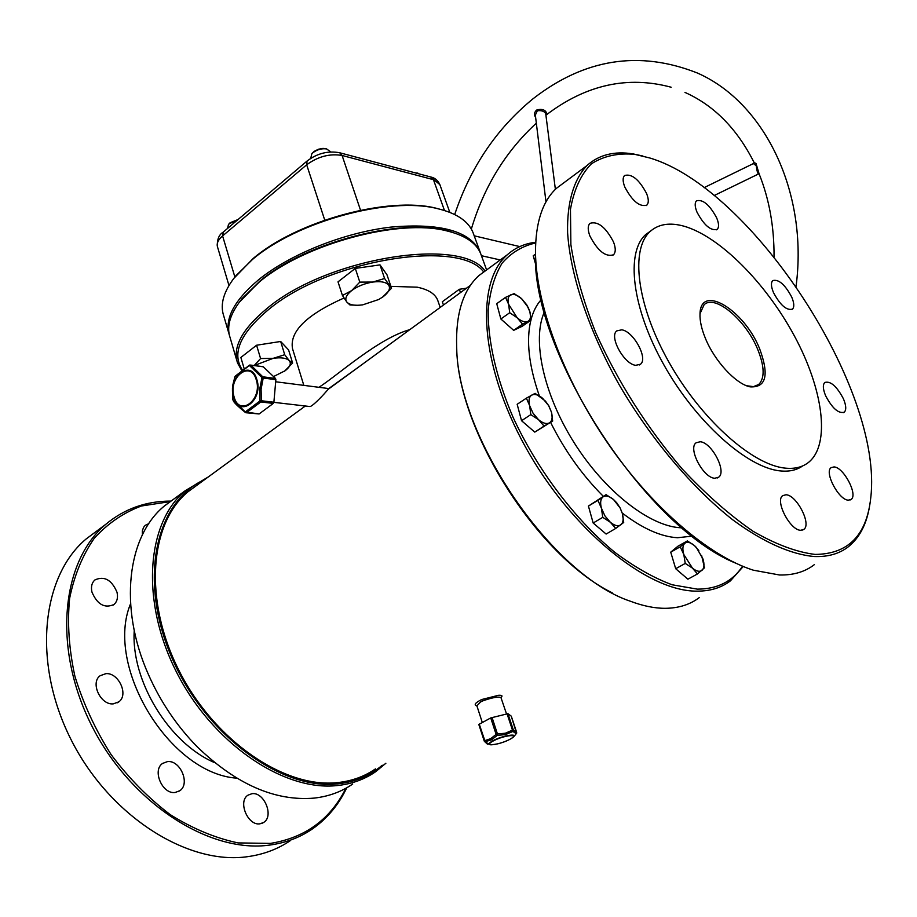 <?xml version="1.0" encoding="UTF-8"?>
<svg xmlns="http://www.w3.org/2000/svg" width="917" height="917" viewBox="0 0 917 917"><rect width="100%" height="100%" fill="white"/><g stroke="black" fill="none" stroke-linecap="round" stroke-linejoin="round"><path stroke-width="1.38" d="M246.501 412.661L245.275 411.962L259.924 400.981L259.706 389.129L261.987 377.563L249.413 365.482L234.97 376.612L232.563 387.96L232.907 399.686L245.275 411.962L259.11 413.957L273.3 403.411L260.806 401.955L259.924 400.981L261.391 400.763L260.909 401.875L246.501 412.661M263.408 378.056L261.987 377.563L263.03 376.818L275.501 378.446L263.282 366.8L250.822 365.104L263.339 377.345L261.093 389.221L261.391 400.763L273.885 402.219L275.868 379.661L263.408 378.056M478.812 724.464L484.291 741.188L478.812 724.464L490.733 717.931L507.938 713.678L511.285 716.166L516.672 732.408L516.374 733.841L512.947 731.434L513.371 730.058L516.672 732.454M791.715 297.062C794.202 303.023 794.443 307.057 792.46 309.155C786.568 310.714 780.241 305.178 773.478 292.557C771.037 286.631 770.807 282.631 772.767 280.579C778.671 279.02 784.986 284.511 791.715 297.062M843.434 398.815C846.196 405.452 846.471 409.922 844.259 412.214C838.482 413.808 832.258 408.317 825.609 395.72C822.904 389.117 822.641 384.693 824.819 382.446C830.607 380.842 836.808 386.298 843.434 398.815M834.046 466.913C843.663 467.234 858.22 494.882 851.102 499.444L848.351 500.166C838.768 500.132 823.982 472.083 831.134 467.636L834.046 466.913M785.984 494.767C796.575 494.871 811.774 524.226 803.831 529.396L800.747 530.278C790.179 530.519 774.716 500.705 782.705 495.65L785.984 494.767M700.175 441.753C711.684 442.326 726.986 471.521 718.676 477.195L714.79 478.25C703.316 478.032 687.716 448.367 696.072 442.808L700.175 441.753M621.783 329.822C633.521 331.335 648.353 358.547 640.479 364.244L635.699 365.321C623.996 364.141 608.865 336.493 616.774 330.888L621.783 329.822M613.519 241.996C615.823 248.071 615.811 252.335 613.496 254.788C605.621 257.253 597.746 250.983 589.895 235.978C587.659 229.961 587.682 225.754 589.952 223.358C597.85 220.894 605.713 227.107 613.519 241.996M646.565 193.464C648.766 199.069 648.858 202.966 646.817 205.133C639.665 207.173 632.329 201.144 624.809 187.045C622.654 181.486 622.586 177.646 624.58 175.514C631.756 173.485 639.08 179.468 646.565 193.464M716.681 217.902C718.962 223.496 719.134 227.313 717.209 229.365C710.824 231.073 704.084 225.341 697 212.159C694.765 206.612 694.605 202.829 696.496 200.823C702.903 199.115 709.632 204.812 716.681 217.902M117.009 592.256C118.178 597.529 117.181 601.609 114.006 604.486C104.607 608.647 97.248 604.498 91.929 592.027C90.817 586.8 91.803 582.776 94.898 579.945C104.32 575.716 111.691 579.819 117.009 592.256M105.936 673.64C118.66 672.505 128.919 694.857 118.82 701.849L113.249 703.866C100.538 705.253 90.084 682.707 100.125 675.726L105.936 673.64M167.444 761.614C180.248 759.815 190.518 783.852 179.801 790.729L175.181 792.471C162.378 794.523 151.924 770.28 162.584 763.425L167.444 761.614M251.946 793.698C264.085 791.68 274.206 816.061 263.764 822.389L260.015 823.81C247.854 826.057 237.572 801.469 247.968 795.177L251.946 793.698M501.152 697.722L501.129 697.642C498.516 696.404 492.383 697.493 482.709 700.909L480.6 701.941L476.897 705.861L482.285 722.447M476.92 705.941C473.585 704.909 475.166 702.777 481.677 699.533L498.573 695.281C502.08 695.12 502.883 695.843 500.98 697.459M759.666 348.85C769.352 375.133 766.154 387.799 750.083 386.848C735.778 384.005 714.332 360.736 705.219 337.903C701.471 328.664 699.74 320.675 700.015 313.912C700.428 283.135 744.329 309.946 759.666 348.85M746.598 385.748L753.465 386.63L758.783 384.452C764.893 378.056 764.537 366.376 757.717 349.411C745.922 320.125 714.916 293.898 704.073 304.776L700.026 313.648M169.932 501.645L141.39 506.001C123.486 512.706 107.805 523.435 94.348 538.176C82.587 555.094 74.334 575.177 69.612 598.411C67.205 623.044 68.97 648.984 74.896 676.207C83.241 703.511 95.299 729.623 111.072 754.542C128.655 778.04 148.394 798.088 170.287 814.663C192.845 828.75 215.461 838.161 238.156 842.918L270.389 843.399C305.132 837.794 330.315 819.408 345.927 788.242M346.764 787.772C338.522 805.103 326.888 818.95 311.849 829.323C299.572 837.657 285.6 842.883 269.919 845.038C209.454 853.899 129.962 802.765 91.276 724.797C52.223 646.966 61.748 561.078 105.673 524.409C124.288 508.855 145.963 501.083 170.711 501.095M96.996 530.874L86.198 538.921C42.022 575.75 31.935 661.203 70.38 738.265C108.481 815.454 187.515 865.763 248.083 856.604C263.787 854.38 277.805 849.096 290.162 840.751M204.674 479.58C156.566 500.785 137.928 577.423 170.894 655.426C203.368 733.554 280.545 790.741 337.972 783.829C355.234 781.937 369.987 775.736 382.24 765.225M385.862 763.265L375.752 771.633C364.691 779.335 351.933 783.966 337.479 785.525C283.697 791.795 212.114 743.171 176.27 671.645C140.106 600.234 146.777 522.679 185.337 490.629L208.205 477M174.161 498.825L164.395 505.978C127.532 535.895 118.236 606.939 148.451 674.58C160.532 701.86 176.798 725.955 197.258 746.839C236.162 784.356 275.157 801.447 314.233 798.099C328.722 796.449 341.537 791.772 352.701 784.035M535.666 242.959C522.381 245.985 511.205 252.714 502.126 263.133C494.527 275.639 489.873 291.446 488.165 310.531C487.901 341.17 496.361 378.251 513.027 417.212C537.053 469.298 574.799 519.366 614.631 552.183C634.541 567.073 653.695 577.939 672.104 584.771L697.356 589.138C717.495 589.081 732.557 581.447 742.564 566.225M743.228 566.5L730.402 580.874C721.312 587.808 710.09 591.236 696.737 591.144C647.15 591.454 570.81 529.327 525.441 446.911C479.786 364.565 475.121 282.596 507.261 254.811C515.205 247.716 524.684 243.532 535.7 242.26M612.247 592.852C537.03 555.966 457.663 430.107 456.712 348.116L456.677 347.291M487.328 269.415L478.961 275.536C463.096 289.944 455.657 313.671 456.655 346.741C457.193 436.469 551.679 575.177 630.415 601.243C642.851 605.942 654.383 608.303 665.008 608.315C678.5 608.235 689.905 604.681 699.212 597.655M649.798 157.988L634.828 154.354C618.069 152.83 603.615 155.982 591.442 163.799C580.942 174.39 573.95 189.578 570.454 209.397L570.878 244.621C575.016 271.604 583.258 300.856 595.626 332.355C617.657 381.529 646.485 427.024 682.122 468.851C705.849 494.194 729.473 514.976 752.983 531.218C775.771 544.389 796.46 552.114 815.064 554.418C848.214 554.143 866.771 535.241 870.76 497.725C883.713 388.923 751.676 188.18 649.798 157.988M869.614 505.829C866.691 523.985 859.665 537.58 848.523 546.624C839.536 553.708 828.166 557.009 814.399 556.527C791.142 554.533 763.082 542.176 732.832 519.882C692.197 487.947 650.692 438.807 619.101 384.636C588.611 330.189 570.408 275.283 567.612 232.849C566.889 202.267 573.813 179.4 586.983 165.553C598.927 154.755 614.31 150.881 633.154 153.918L642.897 156.016M735.617 563.13C644.17 526.06 531.505 350.351 535.482 253.688L535.482 250.318M564.872 182.036L556.413 188.34C542.543 201.247 535.574 222.487 535.494 252.06C535.883 303.435 562.912 377.563 607.134 442.292C651.414 506.975 708.681 556.011 753.338 570.191L779.553 574.993C793.514 575.268 805.126 571.807 814.411 564.597M275.501 378.446L275.868 379.661M492.039 717.449L497.427 733.909L497.255 735.377L496.12 734.391L497.427 733.909L505.347 733.233L512.477 730.127L512.947 731.434L505.565 734.586L497.255 735.377L491.546 739.778L485.185 741.715L489.346 744.535M785.135 468.117C752.112 464.942 700.748 418.977 668.734 361.802C636.524 304.662 630.105 248.943 650.336 231.313C658.727 224 669.926 222.292 683.922 226.167C719.719 236.334 766.004 283.112 794.477 336.103C823.019 388.991 830.802 443.862 808.828 462.157C802.719 467.131 794.821 469.114 785.135 468.117M802.684 465.905C796.724 470.157 789.25 471.819 780.241 470.902C747.16 467.808 695.808 421.98 663.897 364.897C631.779 307.86 625.509 252.164 645.82 234.465L650.829 230.878M318.956 387.318C338.935 374.331 378.412 338.407 409.807 329.639M437.994 301.074L437.661 300.134C435.105 293.807 428.296 289.497 417.258 287.193L390.894 286.356M344.001 298.002C306.496 314.749 289.348 331.679 292.546 348.769L303.825 385.369M260.004 281.003C304.902 243.131 398.448 218.04 445.559 230.476L453.399 232.666C409.246 215.793 307.665 240.598 260.004 281.003L239.199 302.369L242.134 298.506L260.004 281.003M481.253 255.201L480.726 253.745C476.347 242.948 465.045 235.325 446.831 230.901C399.285 218.338 304.719 243.704 259.362 281.955L241.32 299.63C230.052 313.935 226.316 326.612 230.11 337.651L236.804 360.484M483.591 271.822C459.073 238.569 327.759 259.866 268.681 309.476C240.38 333.169 231.542 353.217 242.157 369.62M241.503 370.101L237.526 362.949C232.402 347.073 242.34 328.813 267.351 308.169C327.518 257.539 461.503 236.403 484.967 270.882M273.862 402.345L309.659 406.506C311.7 407.286 322.635 395.685 325.248 392.659L328.871 388.579M357.538 367.832L328.767 388.567L357.55 367.832M375.477 768.87C364.53 776.493 351.91 781.066 337.605 782.591C284.579 788.677 214.108 740.672 178.826 670.212C143.235 599.856 149.78 523.469 187.802 491.913L197.396 484.91M142.399 534.829L142.364 530.805L143.533 527.401L145.23 525.338L148.795 523.664M484.13 740.844L490.71 738.666L496.12 734.391L490.733 717.931M273.885 402.219L273.3 403.411M259.11 413.957L246.157 412.765M262.468 366.685L263.282 366.8M249.894 365.081L250.822 365.104L249.894 365.081M484.291 741.188L485.185 741.715L479.236 724.086M262.961 366.617L249.562 365.081L235.486 375.97M245.378 412.467C237.503 406.093 233.411 402.024 233.09 400.259L232.849 399.629C232.035 383.891 232.276 388.006 234.912 376.669L234.924 376.761M535.631 117.41C533.866 114.969 534.118 112.596 536.376 110.292L537.03 109.857C541.901 108.768 545.03 109.731 546.452 112.722L545.798 114.281M684.976 92.411C714.022 105.398 737.039 128.735 754.049 162.424L756.044 163.547L759.081 173.783C769.248 199.069 774.223 226.751 774.04 256.817M759.173 174.012L758.565 173.943C757.66 173.542 756.892 170.849 756.273 165.874L753.453 163.547M555.381 189.338L545.73 113.742C544.434 111.255 541.626 110.258 537.328 110.774L535.345 115.095L545.982 201.9M229.41 335.301C224.287 319.013 234.041 300.478 258.674 279.696C290.139 254.124 343.944 232.609 390.768 227.118C440.137 222.808 469.871 230.981 479.958 251.613L480.588 253.413M233.526 278.722L253.138 258.514C297.074 220.848 388.487 196.043 436.033 208.193L444 210.348M473.55 234.007L473.012 232.528C468.392 221.112 456.471 213.134 437.283 208.583C389.289 196.318 296.879 221.398 252.496 259.442L235.726 275.937C223.759 290.93 219.759 304.249 223.737 315.918L228.734 332.94M697.47 573.95L687.899 579.189L675.703 568.723L685.251 563.428L692.45 568.104L697.47 573.95L704.462 567.818L701.585 555.381M675.703 568.723L670.728 552.16L680.208 546.819L683.807 554.498L685.251 563.428M670.728 552.16L677.904 546.245L687.337 540.927L680.208 546.819M698.811 550.532L694.444 545.569L687.337 540.927M702.984 558.992C704.531 564.333 704.222 568.104 702.055 570.282C699.66 572.116 696.462 571.383 692.45 568.104L683.807 554.498C682.282 549.1 682.638 545.363 684.861 543.254C687.303 541.523 690.49 542.291 694.444 545.569L696.358 547.449L702.984 558.992M535.998 265.517L533.224 255.774L535.494 254.135M509.714 312.731L517.154 317.74L522.552 324.16L531.023 320.136L529.9 311.814L526.794 304.925L521.716 298.782L514.139 293.589L505.542 297.372L508.626 304.318L509.714 312.731L500.854 318.99L496.727 303.665L505.542 297.372M531.023 320.136L522.186 326.303L513.669 330.349L500.854 318.99M513.669 330.349L522.552 324.16M529.9 311.814C531.149 316.743 530.462 319.953 527.814 321.443C524.925 322.578 521.372 321.351 517.154 317.74L508.626 304.318C507.399 299.355 508.144 296.168 510.849 294.758C513.772 293.704 517.314 294.976 521.475 298.564L528.158 307.367L529.9 311.814M530.828 414.61L538.52 419.677L544.068 426.084L552.664 421.029L551.461 412.18L548.79 405.795L545.409 401.084L535.127 393.347L526.392 398.161L529.648 405.669L530.828 414.61L521.544 420.708L517.165 404.282L526.392 398.161M552.664 421.029L534.771 432.113L521.544 420.708M534.771 432.113L544.068 426.084M551.461 412.18C552.791 417.464 552.126 421.029 549.432 422.863C546.509 424.342 542.875 423.276 538.52 419.677L533.064 413.246L529.648 405.669C528.352 400.339 529.075 396.797 531.814 395.055C534.783 393.668 538.417 394.78 542.704 398.368L548.653 405.669L551.461 412.18M602.756 517.337L610.332 522.254L615.72 528.433L623.698 522.472L622.334 513.417L620.179 508.041L616.786 502.871L613.53 499.536L606.057 494.653L597.941 500.361L601.414 508.178L602.756 517.337L593.173 523.022L588.427 506.069L597.941 500.361M615.72 528.433L606.137 534.049L593.173 523.022M588.427 506.069L606.057 494.653M622.334 513.417C623.801 518.873 623.285 522.679 620.809 524.811C618.092 526.576 614.596 525.728 610.332 522.254L604.933 515.904L601.414 508.178C599.993 502.665 600.543 498.894 603.088 496.842C605.85 495.169 609.335 496.074 613.53 499.536L620.087 507.949L622.334 513.417M355.292 268.406L380.005 264.887L384.59 278.504L372.818 282.058L359.808 282.115L355.292 268.406L338.018 281.851L342.442 295.492L346.775 301.991L349.927 304.96L357.962 305.292M359.808 282.115L351.67 290.586L342.442 295.492M380.005 264.887L386.974 274.768L391.525 288.236L384.59 278.504M382.412 297.257L391.525 288.236M388.67 285.141C390.642 288.419 388.888 292.214 383.421 296.523L378.767 299.492L362.673 304.857C354.799 305.911 349.503 304.96 346.775 301.991C344.586 298.793 346.225 294.987 351.67 290.586C357.584 286.242 364.634 283.399 372.818 282.058C380.853 281.038 386.137 282.069 388.67 285.141M256.588 345.228L280.671 341.479L284.717 354.719L273.197 358.329L260.577 358.547L256.588 345.228L240.862 357.458L244.06 368.313M260.577 358.547L254.284 365.436M280.671 341.479L288.591 349.927L292.615 363.029L289.21 360.587L284.717 354.719M284.442 371.259L292.615 363.029M254.399 365.459L273.197 358.329C281.038 357.217 286.368 357.974 289.21 360.587C291.503 363.407 290.173 366.777 285.21 370.697L273.53 376.566M460.494 292.58L459.325 289.279L442.315 301.75L443.461 305.029M459.325 289.279L466.466 288.213M228.86 224.08L230.087 222.762L238.088 219.507M227.554 228.436L228.436 224.631L229.468 223.599L237.423 220.069M312.089 153.483L314.222 151.351L318.394 149.242L323.036 148.371L326.59 148.909M310.771 158.32L311.746 153.93L312.984 152.692C317.236 149.517 321.787 148.267 326.612 148.921L330.154 151.5M414.816 172.751L417.843 173.198M415.997 173.072L420.146 174.173M509.611 739.469C521.337 733.554 504.522 734.895 493.529 740.81C481.918 746.736 498.825 745.257 509.611 739.469M493.827 744.593L490.95 744.822C487.798 744.57 488.486 743.183 493.014 740.661C502.218 735.663 518.816 732.912 513.107 737.291L510.482 738.987M233.789 397.187C227.175 376.956 251.143 358.329 256.875 379.604C263.637 400.282 239.177 418.53 233.789 397.187M256.301 379.925C250.788 359.453 227.714 377.368 234.076 396.843C239.268 417.373 262.789 399.812 256.301 379.925M507.044 713.735L512.477 730.127L513.371 730.058L507.938 713.678M692.301 536.124L677.525 537.729C660.939 536.754 642.508 528.524 622.219 513.027M544.366 312.044C531.883 339.485 543.288 393.645 573.882 442.303C604.406 490.985 649.339 526.186 680.54 527.768L682.099 527.837M482.709 700.909L481.677 699.533M134.249 630.495C130.799 680.403 168.774 743.171 214.67 762.657M603.294 496.315C582.169 475.132 564.608 450.488 550.59 422.37M539.311 395.8C528.834 365.528 526.014 340.345 530.863 320.251M531.012 319.689C533.19 311.448 536.605 304.742 541.271 299.584M236.758 778.166C169.404 773.547 104.561 666.12 130.546 603.799M516.615 733.497L511.262 716.143M756.044 163.547L755.39 164.498M537.03 109.857L537.328 110.774M444.481 210.497L433.443 179.675L342.098 155.477L360.53 210.234M324.744 220.126L306.679 164.785L222.59 235.921L234.878 276.991M439.851 184.615L430.589 176.947M223.324 232.024L222.59 235.921C218.154 239.795 216.458 243.429 217.489 246.822L228.963 285.474M449.823 212.377L439.747 184.317C437.696 180.271 434.807 177.852 431.07 177.073L339.726 152.772L342.098 155.477C329.833 153.38 318.027 156.486 306.679 164.785L307.057 161.06C317.202 153.334 328.091 150.571 339.726 152.772L339.244 152.646M307.241 160.888L223.118 232.196C218.98 234.683 217.054 239.406 217.352 246.341M509.875 739.366L513.107 737.291M245.435 412.512L246.02 412.742M791.772 309.591L792.46 309.155M843.445 412.684L844.259 412.214M850.093 499.994L851.102 499.444M802.604 530.06L803.831 529.396M717.381 477.952L718.676 477.195M639.355 364.966L640.479 364.244M612.636 255.396L613.496 254.788M646.13 205.626L646.817 205.133M716.567 229.812L717.209 229.365M114.006 604.486L112.906 605.254M118.82 701.849L117.399 702.766M179.801 790.729L178.162 791.68M263.764 822.389L262.193 823.248M748.375 386.24L750.083 386.848M456.712 348.116L456.655 346.741M634.828 154.354L633.154 153.918M535.482 253.688L535.494 252.06M756.376 385.908L758.783 384.452M500.9 697.401L506.505 713.873M105.673 524.409L86.198 538.921M185.337 490.629L164.395 505.978M507.261 254.811L478.961 275.536M586.983 165.553L556.413 188.34M650.336 231.313L645.82 234.465M445.559 230.476L446.831 230.901M486.583 269.85L480.726 253.745M470.467 285.29L328.699 388.923M305.327 406.002L187.802 491.913M328.951 388.59L275.685 381.77M242.134 298.506L241.32 299.63M440.194 307.413L437.661 300.134M513.956 736.362L515.32 734.884M487.466 744.203L484.394 741.326M509.749 739.434C502.837 742.747 496.567 744.547 490.95 744.822M796.059 286.333C808.485 192.364 764.491 102.096 696.977 72.856C639.115 50.126 584.484 58.745 533.086 98.727C496.659 128.518 470.536 167.123 454.694 214.521M754.038 162.412L753.545 163.501L704.061 187.664M671.175 87.241C627.526 75.481 585.814 84.765 546.051 115.095M519.767 246.581L474.215 235.818M436.033 208.193L437.283 208.583M473.012 232.528L479.958 251.613M236.54 274.848L235.726 275.937M500.258 259.947L481.448 255.717M536.33 123.21C505.737 151.271 484.073 186.552 471.338 229.055M758.428 174.012L714.137 195.55M229.193 223.656L228.436 224.631M325.478 148.577L326.612 148.921M330.303 151.947L330.086 151.316M312.479 152.956L311.746 153.93M416.937 172.935L418.083 173.279"/></g></svg>
